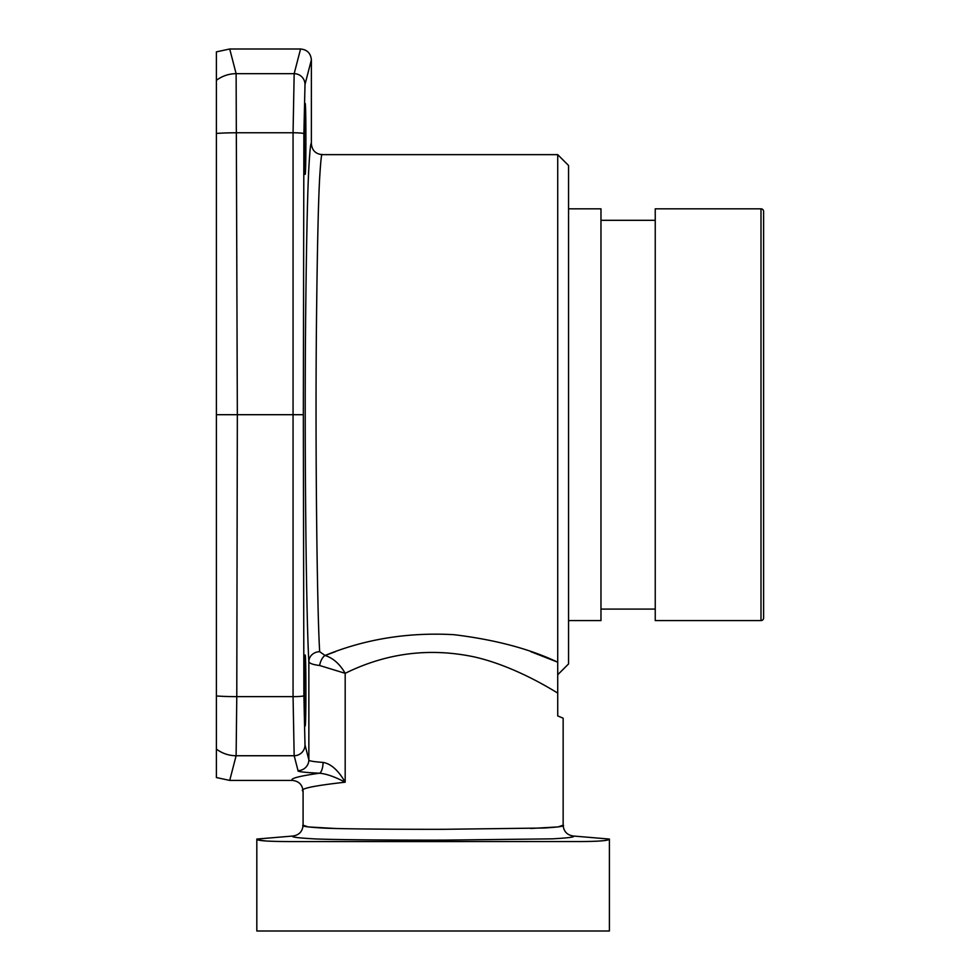 <?xml version="1.0" encoding="UTF-8"?>
<svg xmlns="http://www.w3.org/2000/svg" width="980" height="980" viewBox="0 0 980 980"><rect width="100%" height="100%" fill="white"/><g stroke="black" fill="none" stroke-linecap="round" stroke-linejoin="round"><path stroke-width="1.47" d="M319.615 665.494C312.902 664.673 309.325 663.362 308.859 661.586C306.336 621.847 304.266 447.591 305.662 315.903C306.483 239.145 307.585 189.054 308.97 165.669C309.962 149.266 310.77 141.99 311.383 143.803L311.383 59.854C310.733 53.251 307.132 49.637 300.566 49L294.171 73.672L293.057 132.766L293.057 696.645L294.171 755.739L298.03 770.611C296.977 771.591 304.094 772.461 319.382 773.22C326.168 773.747 334.768 776.748 345.18 782.199C312.841 785.825 298.814 788.851 303.089 791.289C302.453 784.686 298.839 781.06 292.248 780.411C289.994 778.524 299.035 776.123 319.382 773.22A10.841 3.712 91.8 0 0 323.094 762.428C330.995 763.763 338.357 770.354 345.18 782.199L345.18 673.321L319.615 665.494A10.841 5.341 103.4 0 1 325.066 655.461M305.123 655.081C306.164 653.145 306.164 727.932 305.123 725.984C304.082 727.932 304.082 653.145 305.123 655.081M305.123 103.415C306.164 101.479 306.164 176.265 305.123 174.33C304.082 176.265 304.082 101.479 305.123 103.415M303.322 414.699L237.344 414.699L236.119 73.672L294.171 73.672A10.841 10.792 -165.5 0 1 305 84.464L303.886 133.709L303.322 414.699L303.886 695.69L305 744.947L308.859 759.819A10.841 10.792 165.5 0 1 298.03 770.611M216.396 80.348A32.511 32.377 -14.5 0 1 236.119 73.672L229.712 49L216.396 51.867L216.396 414.699L237.344 414.699L236.78 696.645L293.057 696.645A10.841 0.943 179.9 0 0 303.886 695.69M216.396 414.699L216.396 777.544L229.712 780.411L292.248 780.411M216.396 695.971L216.396 725.984L216.396 695.971A32.511 2.83 0.1 0 0 236.78 696.645L236.119 755.739L294.171 755.739A10.841 10.792 165.5 0 0 305 744.947M216.396 103.415L216.396 174.33L216.396 103.415M311.383 143.803C312.032 150.406 315.646 154.019 322.224 154.644C321.612 152.868 320.803 159.826 319.811 175.506C318.427 197.85 317.324 245.882 316.503 319.603C315.095 446.059 317.165 613.554 319.688 651.7A10.841 9.874 177.1 0 0 308.859 661.586L308.859 759.819C308.161 760.798 312.914 761.668 323.094 762.428M563.145 718.193L557.718 715.914L563.145 718.193L563.145 825.185C563.696 831.481 567.101 835.095 573.361 836.026L609.401 839.052L609.401 931L256.821 931L256.821 839.052L292.873 836.026C290.68 836.994 297.577 837.925 313.526 838.831C327.859 839.676 386.218 840.228 444.761 840.117L552.377 838.843C568.584 837.937 575.579 836.994 573.361 836.026M303.089 791.289L303.089 825.185L308.124 826.924L335.466 828.48M530.768 828.48L558.086 826.924L563.145 825.185C565.276 826.164 558.87 827.108 543.912 828.027L443.952 829.301C389.379 829.399 335.16 828.847 322.016 828.002C307.291 827.096 300.983 826.152 303.089 825.185C302.538 831.481 299.133 835.095 292.873 836.026M557.718 715.914L557.718 693.081C548.42 687.409 513.165 665.837 474.602 656.98C429.681 647.462 386.549 652.913 345.18 673.321C339.889 664.06 333.188 658.119 325.066 655.473C365.173 639.046 408.133 632.125 453.948 634.685C495.047 639.683 529.641 648.846 557.718 662.198L530.768 651.651M557.718 693.081L557.718 154.644L568.559 165.485L568.559 663.926L557.718 674.755M319.688 651.7L325.066 655.473L335.466 651.651M229.712 49L300.566 49M568.559 620.585L600.973 620.585L600.973 208.826L568.559 208.826M655.24 220.316L600.973 220.316M655.24 609.095L600.973 609.095M655.24 620.585L655.24 208.826L760.995 208.826L760.995 620.585L655.24 620.585M760.995 208.826A2.597 2.597 0 0 1 763.604 211.423L763.604 617.976A2.597 2.597 0 0 1 760.995 620.585M601.206 840.901L599.454 840.999M265.053 840.901L257.446 839.75M256.821 839.052C256.27 840.632 266.829 841.465 288.5 841.563L579.388 841.551C599.062 841.477 609.058 840.644 609.401 839.052M311.383 59.854L305 84.464M303.886 133.709A10.841 0.943 -179.9 0 0 293.057 132.766L236.78 132.766A32.511 2.83 -0.1 0 0 216.396 133.427M229.712 780.411L236.119 755.739A32.511 32.377 14.5 0 1 216.396 749.063M322.224 154.644L557.718 154.644"/></g></svg>
